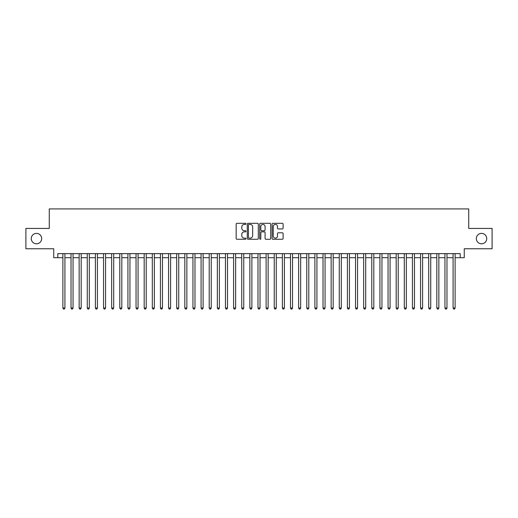 <?xml version="1.0" encoding="UTF-8"?>
<svg xmlns="http://www.w3.org/2000/svg" width="518" height="518" viewBox="0 0 518 518"><rect width="100%" height="100%" fill="white"/><g stroke="black" fill="none" stroke-linecap="round" stroke-linejoin="round"><path stroke-width="0.78" d="M245.992 223.86A0.557 0.557 0 0 0 245.435 223.303L236.959 223.303A0.796 0.796 0 0 0 236.163 224.1L236.163 238.461A0.796 0.796 0 0 0 236.959 239.258L245.435 239.258A0.557 0.557 0 0 0 245.992 238.701A0.557 0.557 0 0 0 245.435 238.144L244.341 238.144A2.551 2.551 0 0 1 241.783 235.586L241.783 234.395A2.551 2.551 0 0 1 244.341 231.837L245.435 231.837A0.557 0.557 0 0 0 245.992 231.281A0.557 0.557 0 0 0 245.435 230.724L244.341 230.724A2.551 2.551 0 0 1 241.783 228.166L241.783 226.968A2.551 2.551 0 0 1 244.341 224.417L245.435 224.417A0.557 0.557 0 0 0 245.992 223.86M476.327 238.597A5.199 5.199 0 0 0 481.533 243.797A5.199 5.199 0 0 0 486.732 238.597A5.199 5.199 0 0 0 481.533 233.391A5.199 5.199 0 0 0 476.327 238.597M31.268 238.597A5.199 5.199 0 0 0 36.467 243.797A5.199 5.199 0 0 0 41.673 238.597A5.199 5.199 0 0 0 36.467 233.391A5.199 5.199 0 0 0 31.268 238.597M282.316 228.924A0.796 0.796 0 0 0 283.119 228.127L283.119 224.1A0.796 0.796 0 0 0 282.316 223.303L272.902 223.303A0.796 0.796 0 0 0 272.105 224.1L272.105 238.461A0.796 0.796 0 0 0 272.902 239.258L282.316 239.258A0.796 0.796 0 0 0 283.119 238.461L283.119 233.592A0.796 0.796 0 0 0 282.316 232.796L278.289 232.796A0.796 0.796 0 0 0 277.493 233.592L277.493 236.007A2.137 2.137 0 0 1 275.356 238.144A2.137 2.137 0 0 1 273.226 236.007L273.226 226.554A2.137 2.137 0 0 1 275.356 224.417A2.137 2.137 0 0 1 277.493 226.554L277.493 228.127A0.796 0.796 0 0 0 278.289 228.924L282.316 228.924M57.809 257.699L57.809 253.632L460.191 253.632L460.191 257.699L464.257 257.699L464.257 248.757L492.1 248.757L492.1 228.438L468.732 228.438L468.732 208.922L49.268 208.922L49.268 228.438L25.9 228.438L25.9 248.757L53.742 248.757L53.742 257.699L62.885 257.699M258.301 224.1A0.796 0.796 0 0 0 257.504 223.303L248.09 223.303A0.796 0.796 0 0 0 247.293 224.1L247.293 238.461A0.796 0.796 0 0 0 248.09 239.258L257.504 239.258A0.796 0.796 0 0 0 258.301 238.461L258.301 224.1M260.496 223.303L269.91 223.303A0.796 0.796 0 0 1 270.707 224.1L270.707 238.461A0.796 0.796 0 0 1 269.91 239.258L265.883 239.258A0.796 0.796 0 0 1 265.086 238.461L265.086 232.634A0.796 0.796 0 0 0 264.284 231.837L261.616 231.837A0.796 0.796 0 0 0 260.813 232.634L260.813 238.701A0.557 0.557 0 0 1 260.256 239.258A0.557 0.557 0 0 1 259.699 238.701L259.699 224.1A0.796 0.796 0 0 1 260.496 223.303M64.918 257.699L71.018 257.699M73.051 257.699L79.144 257.699M81.177 257.699L87.277 257.699M89.31 257.699L95.403 257.699M97.436 257.699L103.535 257.699M105.562 257.699L111.661 257.699M113.695 257.699L119.787 257.699M121.821 257.699L127.92 257.699M129.953 257.699L136.046 257.699M138.079 257.699L144.179 257.699M146.212 257.699L152.305 257.699M154.338 257.699L160.438 257.699M162.471 257.699L168.564 257.699M170.597 257.699L176.696 257.699M178.723 257.699L184.822 257.699M186.856 257.699L192.949 257.699M194.982 257.699L201.081 257.699M203.114 257.699L209.207 257.699M211.24 257.699L217.34 257.699M219.373 257.699L225.466 257.699M227.499 257.699L233.599 257.699M235.632 257.699L241.725 257.699M243.758 257.699L249.857 257.699M251.884 257.699L257.983 257.699M260.017 257.699L266.116 257.699M268.143 257.699L274.242 257.699M276.275 257.699L282.368 257.699M284.401 257.699L290.501 257.699M292.534 257.699L298.627 257.699M300.66 257.699L306.76 257.699M308.793 257.699L314.886 257.699M316.919 257.699L323.018 257.699M325.051 257.699L331.144 257.699M333.178 257.699L339.277 257.699M341.304 257.699L347.403 257.699M349.436 257.699L355.529 257.699M357.562 257.699L363.662 257.699M365.695 257.699L371.788 257.699M373.821 257.699L379.921 257.699M381.954 257.699L388.047 257.699M390.08 257.699L396.179 257.699M398.212 257.699L404.305 257.699M406.339 257.699L412.438 257.699M414.465 257.699L420.564 257.699M422.597 257.699L428.69 257.699M430.723 257.699L436.823 257.699M438.856 257.699L444.949 257.699M446.982 257.699L453.082 257.699M455.115 257.699L460.191 257.699M248.964 224.417A0.557 0.557 0 0 0 248.407 224.974L248.407 237.581A0.557 0.557 0 0 0 248.964 238.144L250.123 238.144A2.551 2.551 0 0 0 252.674 235.586L252.674 226.968A2.551 2.551 0 0 0 250.123 224.417L248.964 224.417M265.086 226.593A2.137 2.137 0 0 0 262.95 224.456A2.137 2.137 0 0 0 260.813 226.593L260.813 229.921A0.796 0.796 0 0 0 261.616 230.724L264.284 230.724A0.796 0.796 0 0 0 265.086 229.921L265.086 226.593M64.918 253.632L64.918 308.016L62.885 308.016L62.885 253.632M64.918 308.016L64.31 309.078L63.494 309.078L62.885 308.016M73.051 253.632L73.051 308.016L71.018 308.016L71.018 253.632M73.051 308.016L72.436 309.078L71.626 309.078L71.018 308.016M81.177 253.632L81.177 308.016L79.144 308.016L79.144 253.632M81.177 308.016L80.568 309.078L79.753 309.078L79.144 308.016M89.31 253.632L89.31 308.016L87.277 308.016L87.277 253.632M89.31 308.016L88.695 309.078L87.885 309.078L87.277 308.016M97.436 253.632L97.436 308.016L95.403 308.016L95.403 253.632M97.436 308.016L96.827 309.078L96.011 309.078L95.403 308.016M105.562 253.632L105.562 308.016L103.535 308.016L103.535 253.632M105.562 308.016L104.953 309.078L104.144 309.078L103.535 308.016M113.695 253.632L113.695 308.016L111.661 308.016L111.661 253.632M113.695 308.016L113.086 309.078L112.27 309.078L111.661 308.016M121.821 253.632L121.821 308.016L119.787 308.016L119.787 253.632M121.821 308.016L121.212 309.078L120.403 309.078L119.787 308.016M129.953 253.632L129.953 308.016L127.92 308.016L127.92 253.632M129.953 308.016L129.345 309.078L128.529 309.078L127.92 308.016M138.079 253.632L138.079 308.016L136.046 308.016L136.046 253.632M138.079 308.016L137.471 309.078L136.655 309.078L136.046 308.016M146.212 253.632L146.212 308.016L144.179 308.016L144.179 253.632M146.212 308.016L145.597 309.078L144.787 309.078L144.179 308.016M154.338 253.632L154.338 308.016L152.305 308.016L152.305 253.632M154.338 308.016L153.729 309.078L152.914 309.078L152.305 308.016M162.471 253.632L162.471 308.016L160.438 308.016L160.438 253.632M162.471 308.016L161.856 309.078L161.046 309.078L160.438 308.016M170.597 253.632L170.597 308.016L168.564 308.016L168.564 253.632M170.597 308.016L169.988 309.078L169.172 309.078L168.564 308.016M178.723 253.632L178.723 308.016L176.696 308.016L176.696 253.632M178.723 308.016L178.114 309.078L177.305 309.078L176.696 308.016M186.856 253.632L186.856 308.016L184.822 308.016L184.822 253.632M186.856 308.016L186.247 309.078L185.431 309.078L184.822 308.016M194.982 253.632L194.982 308.016L192.949 308.016L192.949 253.632M194.982 308.016L194.373 309.078L193.564 309.078L192.949 308.016M203.114 253.632L203.114 308.016L201.081 308.016L201.081 253.632M203.114 308.016L202.506 309.078L201.69 309.078L201.081 308.016M211.24 253.632L211.24 308.016L209.207 308.016L209.207 253.632M211.24 308.016L210.632 309.078L209.822 309.078L209.207 308.016M219.373 253.632L219.373 308.016L217.34 308.016L217.34 253.632M219.373 308.016L218.764 309.078L217.948 309.078L217.34 308.016M227.499 253.632L227.499 308.016L225.466 308.016L225.466 253.632M227.499 308.016L226.89 309.078L226.075 309.078L225.466 308.016M235.632 253.632L235.632 308.016L233.599 308.016L233.599 253.632M235.632 308.016L235.017 309.078L234.207 309.078L233.599 308.016M243.758 253.632L243.758 308.016L241.725 308.016L241.725 253.632M243.758 308.016L243.149 309.078L242.333 309.078L241.725 308.016M251.884 253.632L251.884 308.016L249.857 308.016L249.857 253.632M251.884 308.016L251.275 309.078L250.466 309.078L249.857 308.016M260.017 253.632L260.017 308.016L257.983 308.016L257.983 253.632M260.017 308.016L259.408 309.078L258.592 309.078L257.983 308.016M268.143 253.632L268.143 308.016L266.116 308.016L266.116 253.632M268.143 308.016L267.534 309.078L266.725 309.078L266.116 308.016M276.275 253.632L276.275 308.016L274.242 308.016L274.242 253.632M276.275 308.016L275.667 309.078L274.851 309.078L274.242 308.016M284.401 253.632L284.401 308.016L282.368 308.016L282.368 253.632M284.401 308.016L283.793 309.078L282.983 309.078L282.368 308.016M292.534 253.632L292.534 308.016L290.501 308.016L290.501 253.632M292.534 308.016L291.925 309.078L291.11 309.078L290.501 308.016M300.66 253.632L300.66 308.016L298.627 308.016L298.627 253.632M300.66 308.016L300.051 309.078L299.236 309.078L298.627 308.016M308.793 253.632L308.793 308.016L306.76 308.016L306.76 253.632M308.793 308.016L308.178 309.078L307.368 309.078L306.76 308.016M316.919 253.632L316.919 308.016L314.886 308.016L314.886 253.632M316.919 308.016L316.31 309.078L315.494 309.078L314.886 308.016M325.051 253.632L325.051 308.016L323.018 308.016L323.018 253.632M325.051 308.016L324.436 309.078L323.627 309.078L323.018 308.016M333.178 253.632L333.178 308.016L331.144 308.016L331.144 253.632M333.178 308.016L332.569 309.078L331.753 309.078L331.144 308.016M341.304 253.632L341.304 308.016L339.277 308.016L339.277 253.632M341.304 308.016L340.695 309.078L339.886 309.078L339.277 308.016M349.436 253.632L349.436 308.016L347.403 308.016L347.403 253.632M349.436 308.016L348.828 309.078L348.012 309.078L347.403 308.016M357.562 253.632L357.562 308.016L355.529 308.016L355.529 253.632M357.562 308.016L356.954 309.078L356.144 309.078L355.529 308.016M365.695 253.632L365.695 308.016L363.662 308.016L363.662 253.632M365.695 308.016L365.086 309.078L364.271 309.078L363.662 308.016M373.821 253.632L373.821 308.016L371.788 308.016L371.788 253.632M373.821 308.016L373.213 309.078L372.403 309.078L371.788 308.016M381.954 253.632L381.954 308.016L379.921 308.016L379.921 253.632M381.954 308.016L381.345 309.078L380.529 309.078L379.921 308.016M390.08 253.632L390.08 308.016L388.047 308.016L388.047 253.632M390.08 308.016L389.471 309.078L388.655 309.078L388.047 308.016M398.212 253.632L398.212 308.016L396.179 308.016L396.179 253.632M398.212 308.016L397.597 309.078L396.788 309.078L396.179 308.016M406.339 253.632L406.339 308.016L404.305 308.016L404.305 253.632M406.339 308.016L405.73 309.078L404.914 309.078L404.305 308.016M414.465 253.632L414.465 308.016L412.438 308.016L412.438 253.632M414.465 308.016L413.856 309.078L413.047 309.078L412.438 308.016M422.597 253.632L422.597 308.016L420.564 308.016L420.564 253.632M422.597 308.016L421.989 309.078L421.173 309.078L420.564 308.016M430.723 253.632L430.723 308.016L428.69 308.016L428.69 253.632M430.723 308.016L430.115 309.078L429.305 309.078L428.69 308.016M438.856 253.632L438.856 308.016L436.823 308.016L436.823 253.632M438.856 308.016L438.247 309.078L437.432 309.078L436.823 308.016M446.982 253.632L446.982 308.016L444.949 308.016L444.949 253.632M446.982 308.016L446.374 309.078L445.564 309.078L444.949 308.016M455.115 253.632L455.115 308.016L453.082 308.016L453.082 253.632M455.115 308.016L454.506 309.078L453.69 309.078L453.082 308.016"/></g></svg>
